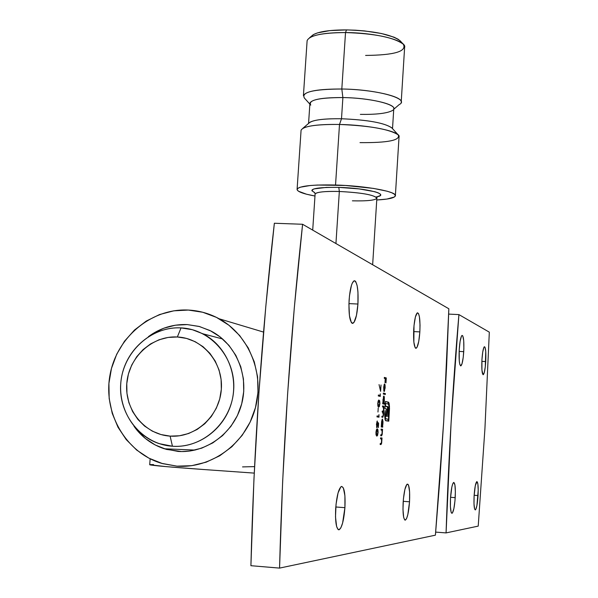 <?xml version="1.0" encoding="UTF-8"?>
<svg xmlns="http://www.w3.org/2000/svg" width="598" height="598" viewBox="0 0 598 598"><rect width="100%" height="100%" fill="white"/><g stroke="black" fill="none" stroke-linecap="round" stroke-linejoin="round"><path stroke-width="0.9" d="M134.042 426.337L136.778 429.932L145.292 438.424L155.263 444.994L166.334 449.39L181.605 451.557L190.014 451.012L201.72 448.149L212.716 442.946L222.576 435.598L230.895 426.381L237.354 415.662L241.697 403.867L243.745 391.451L243.431 378.908L240.762 366.738L235.859 355.406L228.922 345.36L220.221 336.98L210.107 330.582L198.977 326.403L187.264 324.587L199.545 326.553L211.161 331.12C236.075 344.014 249.456 375.91 241.532 404.465C233.803 433.072 206.056 453.471 178.069 451.423L164.338 448.784C151.907 444.65 141.808 437.168 134.049 426.344M177.001 466.163L161.602 463.345C125.954 452.813 103.043 413.181 109.935 375.35C116.461 337.444 151.406 308.112 188.31 310.056C199.201 310.624 209.472 313.524 219.122 318.771C249.254 335.127 265.071 374.311 255.047 409.152C245.24 444.06 211.191 468.735 177.001 466.163L162.551 463.622L148.939 458.188L136.68 450.07L126.238 439.612L117.985 427.211L112.23 413.353L109.172 398.567L108.918 383.4L111.467 368.428L116.722 354.195L124.481 341.241L134.468 330.051L146.308 321.036L159.561 314.548L173.741 310.833L188.31 310.056L202.729 312.253L216.439 317.374L228.907 325.222L239.641 335.515L248.215 347.879L254.277 361.835L257.581 376.837L257.992 392.295L255.466 407.612L250.114 422.166L242.145 435.381L231.875 446.736L219.713 455.788L206.153 462.179L191.719 465.678L177.001 466.163M335.68 508.509C336.764 495.772 338.692 488.424 341.473 486.473C344.336 487.071 345.487 494.135 344.919 507.665L335.792 506.984L344.919 507.665L342.617 523.003L340.83 527.885L338.961 529.791L338.079 529.507L336.607 526.479L335.5 516.866L336.054 504.219L338.057 492.931L340.823 486.869L341.742 486.421L343.387 487.998L344.919 495.817L344.919 507.665C343.872 520.32 341.944 527.683 339.133 529.753C336.278 529.245 335.127 522.166 335.68 508.509M403.149 502.372C403.979 491.735 405.362 485.643 407.313 484.096C409.264 484.694 410.004 490.592 409.533 501.789L403.216 501.333L409.533 501.789L407.843 514.542L406.58 518.571L405.272 520.118L404.667 519.864L403.665 517.322L402.97 509.317L403.426 498.814L404.883 489.463L406.827 484.44L408.068 484.395L408.598 485.397L409.608 491.915L409.533 501.789C408.718 512.374 407.335 518.473 405.369 520.096C403.418 519.565 402.678 513.66 403.149 502.372M413.719 329.139C414.451 319.481 415.7 314.032 417.464 312.791C419.527 313.658 420.319 320.027 419.848 331.897L413.599 331.584L419.848 331.897L418.75 341.443L416.993 347.378L415.737 348.268L415.154 347.685L413.861 342.176L413.995 325.678L415.401 316.947L417.277 312.874L418.465 313.472L419.4 316.656L420.028 325.08L419.848 331.897C419.131 341.51 417.882 346.975 416.111 348.283C414.048 347.49 413.255 341.107 413.719 329.139M349.105 300.054C350.032 288.714 351.729 282.286 354.195 280.768C357.245 281.778 358.494 289.537 357.94 304.031L348.94 303.612L357.94 304.031L356.46 315.4L354.001 322.382L352.207 323.331L351.37 322.576L349.449 315.804L348.926 304.285L349.464 295.905L351.4 285.523L352.244 283.198L354.053 280.821L354.935 280.851L355.765 281.695L357.133 285.635L357.955 292.026L357.94 304.031C357.036 315.31 355.339 321.754 352.85 323.361C349.815 322.464 348.567 314.698 349.105 300.054M448.844 308.77L443.686 421.59L446.654 365.109L448.844 308.77L302.595 224.272L294.306 307.813L287.601 394.067L282.652 481.397L279.558 568.1L435.411 535.165L439.949 478.265L443.686 421.59L435.411 535.165L279.558 568.1C282.63 450.69 290.307 336.076 302.595 224.272L274.355 223.248L265.804 306.453L258.941 392.355L253.941 479.334L250.913 565.701L279.558 568.1L250.913 565.701C253.829 448.747 261.647 334.596 274.355 223.248L302.595 224.272L448.844 308.77M377.682 422.128L378.624 423.339L378.355 427.615L378.37 424.042L377.876 423.406L376.972 427.847L376.463 424.475L377.256 420.985L376.658 425.208L376.934 426.852L377.413 426.217L377.682 422.128L377.084 426.905L376.688 424.184L377.256 420.985L376.486 424.102L376.972 427.847L377.876 423.406L378.37 424.042L378.355 427.615L378.624 423.339L377.682 423.399L378.624 423.339L377.682 422.128M378.855 416.23L378.96 414.631L379.005 417.202L376.987 416.881L377.046 415.946L378.855 416.23L377.046 415.946L376.987 416.881L379.005 417.202L378.96 414.631L378.855 416.23L378.086 416.186L378.855 416.23M377.973 412.037L378.22 408.015L377.973 412.037M378.616 407.141L377.966 406.341L377.757 403.8L378.13 401.071L378.908 400.047L379.708 400.802L379.909 403.523L379.349 406.595L378.616 407.141L379.894 403.747L378.788 400.062L377.779 403.336L378.616 407.141M383.311 394.037L383.363 393.118L385.366 393.574L385.314 394.493L383.311 394.037L385.314 394.493L385.366 393.574L383.363 393.118L383.311 394.037M383.909 403.119L384.761 403.291L384.708 404.211L382.698 403.814L383.61 396.272L384.051 396.153L384.365 397.334L384.215 401.849L383.909 403.119L384.402 400.144L383.826 396.048L382.698 403.814L384.708 404.211L384.761 403.291L384.006 403.246L383.953 404.061L384.006 403.246L384.761 403.291L383.909 403.119M389.134 403.515L389.507 408.509L388.775 421.186L385.381 420.416L384.641 413.958L385.194 410.497L385.448 418.286L385.882 418.832L388.536 419.243L389.141 408.113L388.707 404.577L388.289 404.016L385.628 403.486L385.463 406.102L387.728 406.558L388.319 407.627L388.274 416.686L387.81 416.612L387.803 409.481L387.07 409.077L386.614 416.417L386.151 416.343L386.607 408.995L384.933 408.711L385.381 401.505L388.715 402.372L389.134 403.515L388.408 402.125L385.381 401.505L384.933 408.711L386.607 408.995L386.151 416.343L386.614 416.417L387.07 409.077L387.803 409.481L387.81 416.612L388.274 416.686L388.453 408.456L387.586 406.505L385.463 406.102L385.628 403.486L388.289 404.016L388.999 406.042L388.536 419.243L385.882 418.832L385.149 416.821L385.194 410.497L384.641 414.534L385.067 419.549L385.762 420.738L388.775 421.186L389.477 406.535L389.051 406.513L389.477 406.535L389.134 403.515L388.386 403.471L389.134 403.515M382.488 426.21L382.69 427.166L381.255 426.979L381.629 421.463L382.473 419.146L383.004 421.695L382.787 424.909L382.488 426.21L382.967 423.205L382.391 419.153L381.255 426.979L382.69 427.166L382.75 426.247L381.987 426.195L381.935 427.069L381.987 426.195L382.75 426.247L381.726 426.157L382.488 426.21M381.061 430.029L381.12 429.102L382.563 429.282L382.182 434.537L381.561 435.807L380.709 435.733L380.769 434.798L381.913 434.574L382.174 431.263L381.913 430.216L381.061 430.029L381.965 430.283L382.182 432.885L381.778 434.798L380.769 434.798L380.709 435.733L381.621 435.793L382.563 429.282L381.12 429.102L381.061 430.029M380.515 438.783L380.575 437.856L382.017 437.998L381.644 443.253L381.016 444.538L380.164 444.486L380.216 443.559L381.367 443.305L381.636 439.986L381.367 438.947L380.515 438.783L381.419 439.014L381.644 441.608L381.24 443.529L380.216 443.559L380.164 444.486L381.061 444.531L382.017 437.998L380.575 437.856L380.515 438.783M380.515 389.717L381.023 384.955L380.62 391.346L379.042 384.596L380.62 391.346L381.023 384.955L380.515 389.717M382.511 406.857L382.563 405.937L383.998 406.206L383.423 415.573L382.787 417.299L381.868 417.18L381.92 416.253L383.019 416.268L383.318 414.676L383.206 412.568L382.189 412.015L382.242 411.095L383.355 411.073L383.647 408.359L383.34 407.089L382.511 406.857L383.116 406.976L383.639 409.533L383.191 411.215L382.242 411.095L383.318 414.676L382.884 416.372L381.92 416.253L381.868 417.18L382.817 417.292L383.482 414.87L383.998 406.206L382.563 405.937L382.511 406.857M384.566 384.835L383.976 386.398L383.796 390.793L383.744 386.771L384.365 384.125L385.045 384.701L385.164 387.9L384.148 391.555L384.566 384.835L384.148 391.555L385.164 387.9L384.566 383.931L383.692 387.519L383.871 391.092L383.692 387.437L384.566 384.835L384.088 384.813L384.566 384.835M380.156 395.428L380.261 393.828L380.306 396.399L378.295 395.966L378.355 395.031L380.156 395.428L378.355 395.031L378.295 395.966L380.306 396.399L380.261 393.828L380.156 395.428L379.386 395.383L380.156 395.428M376.807 436.062L376.037 434.791L375.985 432.07L376.419 429.738L377.248 428.96L377.906 429.648L378.108 432.347L377.547 435.456L376.807 436.062L378.093 432.578L377.009 428.975L375.97 432.332L376.807 436.062M384.29 378.34L384.342 377.413L386.293 377.943L385.979 382.929L386.031 378.811L385.441 378.646L384.985 382.668L385.239 378.594L384.29 378.34L385.239 378.594L384.985 382.668L385.441 378.646L386.031 378.811L385.979 382.929L386.293 377.943L384.342 377.413L384.29 378.34M202.984 469.475L165.818 466.597L149.709 464.758C152.004 465.506 169.765 467.083 202.984 469.475L254.232 473.108L202.984 469.475M150.3 464.609L153.537 464.571M242.534 466.903L254.554 466.619L242.534 466.903M148.401 336.644C160.1 328.055 173.054 324.041 187.264 324.587L175.408 325.2L163.867 328.197L153.073 333.467L148.394 336.652M388.139 419.213L388.027 421.074L388.139 419.213M384.693 416.791L385.149 416.821L384.693 416.791M385.007 418.735L388.536 419.243L385.127 418.779M385.097 406.124L388.132 407.051L387.377 407.006L387.706 408.412L388.453 408.456L387.706 408.412L387.788 409.436L387.25 406.775L385.097 406.124M388.035 410.662L388.565 410.691L388.035 410.662M387.982 413.801L388.453 413.823L387.982 413.801M386.607 409.047L387.07 409.077L386.607 409.047M385.374 401.609L388.408 402.125L387.654 402.073L388.812 402.544L388.057 402.499L388.513 404.181L387.863 402.2L385.374 401.609M382.04 419.654L382.122 420.05L382.047 419.654M382.787 423.19L382.092 426.142L381.307 426.105L382.032 426.15L381.479 423.01L382.414 420.065L381.92 420.035L382.414 420.065L382.817 422.607L382.593 420.274L382.062 420.551L381.741 425.604L382.264 425.963L382.787 423.19M381.12 429.147L382.563 429.282L381.801 429.229L381.741 430.126L381.801 429.229L381.12 429.147M381.793 430.141L382.242 430.171L381.793 430.141M381.083 435.568L381.345 434.866L380.844 435.748L381.621 435.793M380.575 437.878L382.017 437.998L381.255 437.945L381.203 438.857L381.703 438.895L381.203 438.865L381.255 437.945L380.575 437.878M380.537 444.299L380.791 443.604L380.238 444.493L381.061 444.531M380.216 443.567L380.904 443.611L380.216 443.567M382.563 406.035L383.998 406.206L383.236 406.162L383.183 406.991L383.236 406.162L382.563 406.035M383.311 407.059L383.692 407.081L383.311 407.059M382.847 411.215L382.548 412.007L383.311 412.052L382.571 412.082L382.847 411.215M383.475 396.556L383.557 396.952L383.475 396.556M384.222 400.137L383.535 403.03L382.75 402.992L383.468 403.037L382.922 399.868L383.856 396.967L383.355 396.937L383.856 396.967L384.252 399.539L384.028 397.184L383.393 397.782L383.266 402.775L383.707 402.865L384.23 400.122M383.169 403.015L384.006 403.246L383.169 403.015M383.355 393.245L385.366 393.574L384.611 393.529L384.559 394.321L384.611 393.529L383.355 393.245M384.222 384.409L384.312 384.82L384.222 384.409M384.566 384.88L385.082 384.91L384.566 384.88M384.2 390.823L384.693 390.853L384.2 390.823M384.387 390.673L384.738 384.977L384.985 387.908L384.208 390.666L384.97 388.154L384.738 384.977L384.387 390.673M379.595 395.39L379.543 396.235L379.595 395.39M378.347 395.151L379.386 395.383L378.347 395.151M378.601 400.167L379.005 400.996L378.601 400.167M377.921 406.162L378.676 406.206L377.988 403.411L379.005 400.996L379.894 403.747L378.87 406.199L378.033 406.169M378.31 400.966L378.833 400.989L377.779 403.396L377.831 405.698L378.818 406.214L379.708 403.388L379.521 401.505L378.84 400.981M378.295 416.201L378.235 417.083L378.295 416.201M377.039 416.021L378.086 416.186L377.039 416.021M376.74 426.89L376.62 427.278L376.74 426.89M376.792 421.896L377.196 421.926L376.792 421.896M376.538 426.875L377.039 426.905L376.538 426.875M376.83 429.072L377.211 429.902L376.83 429.072M377.891 432.563L377.032 435.112L376.097 435.075L376.867 435.127L376.015 434.649L375.963 432.376L376.957 429.917L377.884 432.586L377.6 430.134L376.912 429.932L376.478 430.575L376.493 434.881L377.443 434.724L377.884 432.586M377.106 429.895L376.419 429.85M384.335 377.577L386.293 377.943L385.531 377.899L385.486 378.661L385.531 377.899L384.335 377.577M403.336 44.237L400.137 40.791C391.473 34.437 373.593 30.812 346.504 29.907L345.517 32.561C374.767 33.54 394.045 37.435 403.336 44.237C407.044 51.406 394.471 55.136 365.61 55.427M393.738 109.292L399.21 104.583C410.774 98.827 377.151 89.371 341.817 89.012L342.886 97.564C373.017 97.908 401.871 105.839 392.109 110.69C386.801 113.373 376.217 114.607 360.347 114.382M398.216 134.894L391.727 127.785C384.312 122.852 367.568 119.839 341.503 118.755L339.5 124.459C370.065 125.759 389.642 129.235 398.216 134.894C400.667 140.291 387.93 142.87 360.003 142.63M372.651 264.75L376.86 198.259C374.595 194.948 362.089 192.691 339.335 191.48L338.797 187.383L326.306 187.391L313.995 188.916L312.253 189.738L311.835 190.68L314.765 192.683C307.835 188.946 315.841 187.181 338.797 187.383L339.335 191.48C327.839 191.181 320.192 191.704 316.409 193.034M335.538 185.021C366.088 185.829 397.7 191.719 395.36 195.92C394.388 198.005 388.184 199.358 376.755 199.986L386.913 199.059L394.344 197.019L395.39 195.718L394.553 194.29L391.817 192.78L387.28 191.255L373.473 188.407L345.367 185.47L317.59 185.044L310.213 185.515L300.054 187.249L297.64 188.445L297.116 189.79L298.477 191.233L306.438 194.193L314.974 196.032C302.954 193.797 296.997 191.532 297.101 189.23C299.314 185.956 312.126 184.55 335.538 185.021L339.5 124.459L335.538 185.021M395.383 195.479L399.038 136.927C401.437 131.732 369.975 124.982 339.5 124.459C316.148 124.242 303.343 126.163 301.078 130.222L297.101 189.23M392.52 128.652L393.761 108.866C395.809 104.007 368.914 97.9 342.886 97.564L341.503 118.755C368.361 119.906 385.194 123.016 392.004 128.084M308.8 123.255C311.977 120.056 322.875 118.561 341.503 118.755L342.886 97.564L341.817 89.012C372.255 89.364 403.62 96.614 401.191 102.385L404.622 47.384C407.103 40.686 375.88 32.643 345.517 32.561L341.817 89.012L345.517 32.561C322.247 32.726 309.45 35.417 307.118 40.657L303.41 95.673C305.698 91.165 318.502 88.945 341.817 89.012C313.449 89.154 300.981 92.174 304.412 98.079L309.861 104.112M172.433 446.235L170.116 436.121C144.746 434.596 124.593 409.929 126.776 383.624C128.585 357.305 152.124 335.485 177.352 336.98L168.09 337.436L159.061 339.776L150.614 343.887L143.064 349.621L136.695 356.744L131.747 365.004L128.391 374.079L126.776 383.624L126.948 393.29L128.906 402.708L132.592 411.521L137.861 419.392L144.514 426.015L152.311 431.136L160.959 434.552L170.116 436.121L179.445 435.778L188.564 433.528L197.138 429.454L204.815 423.713L211.303 416.514L216.341 408.15L219.728 398.948L221.335 389.261L221.103 379.476L219.04 369.975L215.235 361.125L209.838 353.269L203.066 346.713L195.18 341.697L186.501 338.408L177.352 336.98L181.044 327.898C150.943 326.164 122.911 352.177 120.744 383.55C118.135 414.892 142.122 444.366 172.433 446.235L159.262 443.664C132.763 435.06 116.124 405.033 121.663 376.62C126.94 348.156 153.35 326.366 181.044 327.898L177.352 336.98C202.602 338.079 223.398 362.538 221.335 389.261C219.653 416.014 195.456 438.042 170.116 436.121L172.433 446.235C202.707 448.575 231.665 422.263 233.654 390.285C236.098 358.329 211.184 329.162 181.044 327.898L192.309 329.685L202.969 333.819C226.336 345.719 238.961 375.499 231.643 402.215C224.497 428.983 198.596 448.134 172.433 446.235L174.698 446.34M352.394 200.823C367.68 201.175 375.85 200.248 376.882 198.05C373.817 194.806 361.304 192.616 339.335 191.48L335.934 243.536L339.335 191.48C324.632 191.166 316.551 192.025 315.109 194.058L314.63 192.436M375.985 196.989C391.436 194.582 367.082 188.086 338.797 187.383L359.077 188.893L374.811 191.711L378.018 192.773L379.977 193.827L380.62 194.828L379.939 195.74L377.203 196.735M311.498 36.142L313.658 34.467L317.62 32.86L329.947 30.595L346.504 29.907L355.548 30.206L364.623 30.932L381.36 33.495L394.007 37.173L398.156 39.251L400.436 41.105M310.758 105.106C307.925 100.15 318.637 97.638 342.886 97.564C322.898 97.474 311.909 99.32 309.928 103.118L308.561 123.457M302.79 128.368C308.478 125.49 320.715 124.19 339.5 124.459L341.503 118.755C325.462 118.531 314.982 119.682 310.048 122.186L302.79 128.368M309.562 37.764C315.774 34.28 327.756 32.546 345.517 32.561L346.504 29.907C330.044 29.9 318.921 31.522 313.128 34.781L309.562 37.764M478.056 495.563C477.466 503.935 476.561 508.711 475.335 509.9C474.147 509.384 473.736 504.727 474.109 495.921L473.997 503.815L474.588 508.943L475.283 509.915L475.687 509.586L476.912 505.579L478.213 490.196L477.862 483.924L476.912 481.592L475.275 485.8L474.109 495.921C474.707 487.512 475.619 482.743 476.838 481.599C478.026 482.152 478.43 486.809 478.056 495.563L474.154 495.279L478.056 495.563M485.733 361.558C485.202 369.317 484.365 373.698 483.236 374.699C481.988 374.027 481.562 369.078 481.936 359.846L481.928 370.035L483.049 374.692L484.238 372.756L485.292 366.806L485.748 351.489L485.008 347.199L484.268 346.825L483.864 347.445L482.713 352.185L481.936 359.846C482.481 352.058 483.311 347.685 484.44 346.728C485.688 347.438 486.114 352.379 485.733 361.558L481.861 361.349L485.733 361.558M463.734 351.654C463.144 360.041 462.179 364.787 460.849 365.886C459.354 365.176 458.815 359.757 459.227 349.621L459.257 360.758L459.802 364.376L460.61 365.879L462.007 363.816L463.233 357.357L463.869 348.686L463.712 340.666L462.807 335.949L461.933 335.508L461.462 336.158L460.109 341.286L459.227 349.621C459.825 341.204 460.789 336.465 462.119 335.411C463.607 336.173 464.153 341.593 463.734 351.654L459.137 351.415L463.734 351.654M455.205 497.641C454.547 506.753 453.486 511.97 452.036 513.293C450.615 512.77 450.107 507.695 450.511 498.067L450.406 506.678L451.139 512.262L451.527 513.077L452.447 512.949L453.889 508.569L454.988 500.631L455.37 491.795L454.921 484.956L453.785 482.414L452.813 483.625L451.856 487.019L450.511 498.067C451.184 488.91 452.238 483.7 453.68 482.437C455.108 483.005 455.616 488.073 455.205 497.641L450.563 497.304L455.205 497.641M484.918 428.863L478.221 526.113L446.071 532.908L451.094 422.898L458.913 314.593L489.321 332.159L484.918 428.863L478.221 526.113L446.071 532.908C448.493 459.01 452.776 386.233 458.913 314.593L448.664 314.1L458.913 314.593L489.321 332.159L484.918 428.863M435.673 532.108L446.071 532.908L435.673 532.108M352.85 323.361L352.207 323.331M416.111 348.283L415.73 348.26M405.369 520.096L404.928 520.066M339.133 529.753L338.363 529.693M150.15 458.808L149.709 464.758M219.122 318.771L263.554 332.084M195.127 450.07L164.338 448.784M382.361 420.073L381.913 420.05M382.817 417.292L382.421 417.269M383.789 396.975L383.348 396.952M384.507 384.843L384.08 384.82M378.736 401.004L378.16 400.966M377.017 436.047L376.643 436.024M376.957 429.917L376.366 429.88M222.62 338.969L202.969 333.819M312.709 230.11L315.109 194.058M377.196 196.697L376.875 197.975"/></g></svg>

